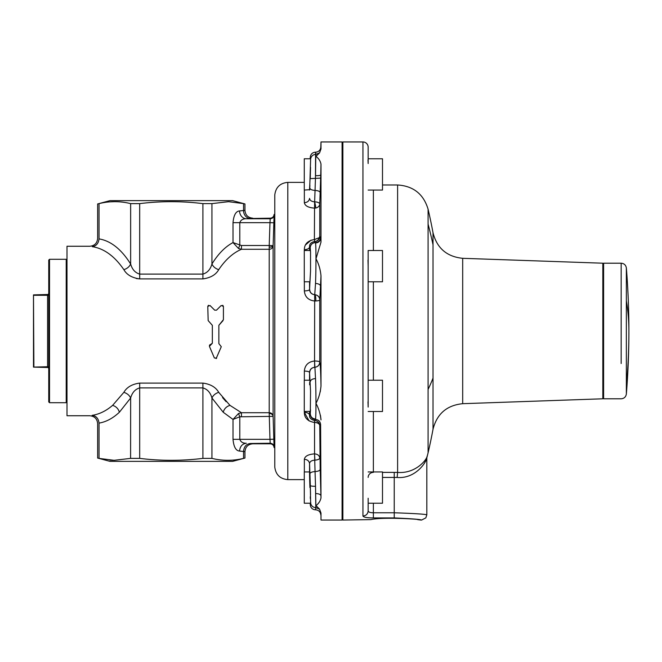 <?xml version="1.0" encoding="UTF-8"?>
<svg xmlns="http://www.w3.org/2000/svg" width="662" height="662" viewBox="0 0 662 662"><rect width="100%" height="100%" fill="white"/><g stroke="black" fill="none" stroke-linecap="round" stroke-linejoin="round"><path stroke-width="0.99" d="M368.155 380.211L382.495 380.211L382.495 411.499L368.155 411.499M368.155 281.789L382.495 281.789L382.495 250.501L368.155 250.501L368.155 407.072M310.337 411.499L310.536 390.985L309.924 380.211L304.272 380.211L304.272 411.499L310.271 411.359M342.08 142.744L342.866 141.958L362.942 141.958A5.213 5.213 0 0 1 368.155 147.179L368.155 163.531M310.23 247.704L309.559 246.893A5.213 2.855 0 0 1 304.346 249.648C304.421 243.98 307.822 240.604 314.549 239.512L319.233 237.716L319.763 236.417L320.607 237.459C320.259 240.563 318.53 242.267 315.418 242.582C312.307 242.888 310.577 244.592 310.23 247.704L310.536 252.181L310.337 250.501L304.272 250.501L304.272 281.789L309.924 281.789L310.536 271.015L309.559 289.559C309.162 290.386 307.425 290.833 304.346 290.916L304.346 281.789M310.536 252.181L310.536 271.015M368.146 163.2L367.989 159.964M310.677 158.772L304.272 158.772L304.272 190.06L309.576 189.713M320.739 174.925L320.648 178.103L315.451 178.368L315.6 152.186C318.687 151.904 320.425 150.224 320.813 147.154L320.996 148.9L319.572 152.872L316.006 156.398C318.786 158.541 320.449 161.139 320.996 164.176L320.739 174.925C320.375 175.48 318.637 175.736 315.526 175.711L315.791 154.378C312.96 154.602 311.239 156.091 310.627 158.863L309.659 189.837M309.568 188.596L309.568 187.71M368.155 498.238L368.155 510.899C367.849 513.993 366.111 515.698 362.942 515.996C363.446 517.237 366.922 517.883 373.368 517.932L394.229 517.932C411.003 518.652 420.13 519.356 421.611 520.042L420.825 520.042C422.381 519.19 382.239 516.79 370.894 519.612L342.866 520.042L342.08 519.256M309.609 471.94L304.272 471.94L304.272 503.228L310.677 503.228L310.768 502.566M310.552 502.665L310.263 504.783L310.552 502.665M310.337 498.643L310.304 497.75M310.279 497.27L310.263 496.773M310.205 503.228L310.263 504.783C310.652 507.853 312.39 509.525 315.468 509.814L315.898 507.622L315.526 486.289L315.791 507.622C312.96 507.398 311.239 505.909 310.627 503.137L310.337 487.58C309.576 465.022 309.253 468.622 309.924 487.58L309.568 474.249M368.155 406.948L367.989 401.842M310.536 391.019L309.559 372.441C309.162 371.614 307.425 371.159 304.346 371.084C304.909 365.126 308.31 361.766 314.549 361.005L314.698 367.269C311.521 367.716 309.808 369.437 309.559 372.441L309.559 380.211M309.609 384.796L309.7 381.999M368.155 158.772L382.495 158.772L382.495 190.06L368.155 190.06M309.609 190.06L309.924 185.484M368.155 395.288L368.155 266.48M368.155 266.116L367.989 260.158M310.312 485.503L309.932 473.727C310.238 472.527 311.951 471.807 315.054 471.576L315.526 486.289C312.414 486.322 310.677 486.057 310.312 485.503L310.536 494.638M309.932 473.727L309.559 463.648C309.808 461.588 311.496 460.429 314.632 460.173L314.897 460.164C317.859 459.9 319.481 459.188 319.763 458.03C319.365 455.497 317.628 454.107 314.549 453.875L315.054 471.576C318.165 471.352 319.87 470.632 320.185 469.432L320.996 497.824L320.607 424.541C320.259 421.437 318.53 419.733 315.418 419.427L314.549 420.486C310.892 419.576 309.228 417.78 309.559 415.107C309.162 413.427 307.425 412.509 304.346 412.352L309.146 420.966M309.559 471.94L309.559 463.648C309.162 461 307.425 459.552 304.346 459.304C304.909 456.143 308.31 454.331 314.549 453.875L314.549 422.488C307.747 421.33 304.346 417.954 304.346 412.352L304.346 411.499M320.185 469.432L319.763 425.583L320.607 424.541M320.996 164.176L320.996 242.093L316.006 258.768C318.786 263.981 320.449 269.691 320.996 275.905L319.763 299.969A5.213 1.051 0 0 1 315.757 300.962A5.213 1.051 0 0 1 314.549 300.987C308.327 300.242 304.925 296.882 304.346 290.916M314.392 239.512L314.549 208.125C308.368 207.694 304.967 205.882 304.346 202.696C307.425 202.448 309.162 201 309.559 198.352C309.833 200.429 311.529 201.587 314.632 201.819L314.549 208.125A5.213 4.311 180 0 0 315.774 208.009A5.213 4.311 180 0 0 319.763 203.962A5.213 1.994 2.1 0 0 314.632 201.819A5.213 0.546 77.6 0 1 315.774 208.009M311.115 240.099L305.513 244.923M318.348 503.261L318.786 502.748M320.996 513.1L320.996 520.042L320.996 513.1L319.572 509.128L316.006 505.603C318.703 503.575 320.367 500.977 320.996 497.824M314.549 422.488L314.549 420.486C317.388 420.709 319.101 422.207 319.713 424.979A5.213 3.194 -6.5 0 0 314.549 422.488L314.549 422.488A5.213 3.211 0 0 1 319.763 425.583L319.713 424.979M315.757 300.962A5.213 1.25 91.2 0 0 314.698 294.731A5.213 5.205 44.6 0 1 319.763 299.969L319.763 362.023A5.213 1.051 0 0 0 314.549 361.005L314.698 294.731C311.545 294.309 309.833 292.579 309.559 289.559L309.559 281.789M314.549 239.512L314.549 241.514C311.024 242.275 309.361 244.071 309.559 246.893L309.559 250.501M320.458 415.413L320.987 419.468M320.259 391.805L320.996 386.186M320.996 520.042L342.08 520.042L342.08 141.958L320.996 141.958L320.996 148.9M320.996 419.907C320.325 413.791 318.662 408.305 316.006 403.448L316.006 403.232C318.67 398.4 320.334 392.69 320.996 386.095C320.756 372.358 320.35 364.34 319.796 362.056C319.523 365.167 317.834 366.913 314.731 367.302C311.628 367.691 309.94 369.446 309.675 372.557M320.996 386.095L320.996 275.905M273.894 222.788L273.116 245.643L274.118 214.976L273.894 222.788L269.98 222.655L270.204 218.75C272.521 218.534 273.82 217.277 274.118 214.976L274.093 214.422L274.118 214.976C273.82 217.277 272.521 218.534 270.204 218.75L246.33 218.75C242.962 218.675 240.786 219.974 239.793 222.655L269.98 222.655L269.211 245.511L241.448 245.511L241.448 249.284C233.041 252.892 225.461 259.686 218.717 269.674L219.792 268.085M310.536 409.819L310.23 414.296L309.559 415.107L309.559 411.499M314.549 361.005L314.905 367.261C317.876 366.806 319.489 365.06 319.763 362.023L319.796 362.056M320.648 178.103L319.763 203.962L319.763 236.417A5.213 5.213 -37.5 0 1 314.549 241.514A5.213 4.882 -84.7 0 0 319.233 237.716M320.607 237.459L320.739 237.956C320.375 241.009 318.637 242.689 315.526 242.995C316.105 246.14 316.105 268.209 315.526 283.427L314.731 294.689C311.628 294.3 309.948 292.546 309.675 289.435M320.996 242.093L320.739 237.956M320.185 192.559C319.87 191.359 318.165 190.648 315.054 190.416L315.451 178.368L310.255 178.624L310.536 167.354L309.559 190.06M310.552 159.335L310.263 157.217L310.552 159.335M238.502 413.502L233.016 419.427L239.793 416.795L239.793 439.345C240.786 442.026 242.962 443.325 246.33 443.25C242.267 443.78 240.008 446.387 239.553 451.07L244.948 451.633C245.387 446.891 247.993 444.285 252.768 443.805L270.187 443.805C272.504 444.012 273.803 445.278 274.093 447.578L273.116 416.357L239.793 416.795L238.502 413.502L241.448 412.716L229.979 405.367L218.717 392.326C215.779 387.204 210.508 384.125 202.911 383.091C210.508 384.125 215.779 387.204 218.717 392.326C215.473 393.385 213.214 395.272 211.939 397.986L211.939 458.377L202.911 458.377C181.827 460.959 160.75 460.959 139.682 458.377L130.646 458.377L114.071 460.322L99.06 458.385C97.182 457.947 97.182 457.947 99.035 458.377L99.035 423.109C97.182 423.705 97.182 423.705 99.035 423.109C98.481 418.558 96.222 415.959 92.258 415.331L92.084 415.355M274.093 214.422C273.803 216.722 272.504 217.98 270.187 218.195L250.327 218.51A7.82 6.769 86.5 0 1 243.55 210.69L244.948 210.367C245.387 215.109 247.993 217.715 252.768 218.195M273.894 439.212L269.98 439.345L269.211 413.485A3.914 3.004 178.7 0 1 273.116 416.357L273.116 245.643L269.211 245.511L269.211 249.284A3.914 3.773 180 0 0 273.116 245.643L273.116 253.323M274.118 447.024C273.82 444.723 272.521 443.466 270.204 443.25L269.98 439.345L233.016 439.345L233.016 419.427L223.202 412.236C224.244 408.719 226.503 406.427 229.979 405.367M342.866 141.958L342.866 520.042M123.877 392.326C126.806 387.204 132.077 384.125 139.682 383.091L202.911 383.091L202.911 387.899L139.682 387.899C135.172 389.215 132.16 392.583 130.646 397.986C129.38 395.272 127.121 393.385 123.877 392.326L112.614 405.367C106.143 410.903 99.358 414.23 92.258 415.331C89.022 415.868 89.022 415.868 92.258 415.331M123.877 269.674C127.121 268.615 129.38 266.728 130.646 264.014C121.369 249.251 110.827 240.869 99.035 238.891C97.182 238.295 97.182 238.295 99.035 238.891C98.481 243.442 96.222 246.041 92.258 246.669C89.022 246.132 89.022 246.132 92.258 246.669C104.042 248.482 114.576 256.144 123.877 269.674C126.715 274.738 131.986 277.817 139.682 278.909L202.911 278.909C210.607 277.817 215.87 274.738 218.717 269.674C215.473 268.615 213.214 266.728 211.939 264.014C210.425 269.417 207.413 272.777 202.911 274.101L139.682 274.101L139.682 278.909L136.331 278.545M112.614 256.633L109.371 254.051M244.948 451.633L244.948 458.054L232.569 461.373L110.016 461.373L97.637 458.054L97.637 423.564C97.173 418.814 94.567 416.208 89.817 415.744L66.994 415.744L66.994 246.256L89.817 246.256C94.567 245.792 97.173 243.186 97.637 238.436L97.637 203.946L110.016 200.627L232.569 200.627L244.948 203.946L244.948 210.367L239.553 210.93C235.895 211.228 233.711 215.133 233.016 222.655L233.016 242.573L241.448 245.511M208.439 305.273L207.777 306.407L210.003 305.488L214.678 310.164L216.515 310.164L214.678 310.164M222.755 305.273L223.417 306.407L221.199 305.48L216.515 310.164M223.417 306.407L223.417 319.672L218.857 325.315L218.857 343.611L221.29 346.706L216.11 358.63M216.673 358.134L214.364 357.96L209.415 346.35L212.337 343.264L210.433 344.546M210.053 344.662L209.407 345.349M212.337 325.315L208.158 320.59L212.337 325.315L212.337 343.264L210.822 344.554M130.737 276.269L129.578 275.508M222.54 397.581L226.139 401.702M420.825 520.042L417.573 519.612M250.327 218.51L246.33 218.75A7.82 6.769 86.5 0 1 239.553 210.93M243.55 210.69L243.55 203.623C245.42 204.053 245.42 204.053 243.55 203.623L228.514 201.678L211.939 203.623L211.939 264.014C218.212 253.844 225.237 246.703 233.016 242.573L238.502 248.498L239.793 245.205L239.793 222.655L233.016 222.655M238.502 248.498L241.448 249.284L269.211 249.284L269.211 412.716A3.914 3.773 180 0 1 273.116 416.357M269.211 413.485L269.211 412.716L241.448 412.716L241.448 416.489M202.911 458.377L202.911 387.899C207.413 389.223 210.425 392.583 211.939 397.986L223.202 412.236M130.646 203.623L130.646 264.014C132.16 269.417 135.172 272.785 139.682 274.101L139.682 203.623L130.646 203.623C120.103 201.025 109.561 201.025 99.035 203.623C97.173 204.053 97.173 204.053 99.035 203.623L99.035 238.891M223.036 320.59L218.857 325.315M208.158 320.59L207.777 306.407M243.641 451.318L243.55 451.31C244.013 446.627 246.264 444.02 250.327 443.49L270.204 443.25L270.187 443.805M424.938 462.233L426.824 457.856C426.593 461.869 415.628 478.998 397.142 477.468L394.229 477.426L394.229 512.777C414.114 513.464 424.979 514.151 426.824 514.821L425.84 517.874L421.611 520.042M373.368 517.932L373.368 512.777C370.141 512.727 368.403 512.098 368.155 510.899C368.403 512.098 370.141 512.727 373.368 512.777L394.229 512.777L394.229 517.932M368.155 471.94L382.495 471.94L382.495 503.228L368.155 503.228L368.155 510.899M139.682 203.623C160.742 201.025 181.81 201.025 202.911 203.623L211.997 203.606M243.55 451.31L243.55 458.377C245.42 457.947 245.42 457.947 243.55 458.377C233.016 460.959 222.473 460.959 211.939 458.377L211.989 458.385M114.071 201.678L110.347 201.844M66.994 401.925L66.217 402.703L66.217 259.297L66.994 260.075M228.514 460.322L229.582 460.297M109.942 460.131L112.904 460.297M130.596 458.394L130.646 397.986L119.383 412.236C118.341 408.719 116.082 406.427 112.614 405.367M428.082 224.087A537.13 471.377 0 0 1 433.022 244.791L433.022 232.767A537.13 537.13 0 0 0 428.082 209.175L428.082 452.825L426.824 457.856L426.824 514.821L425.84 517.874M423.796 464.178L424.706 462.664M49.526 402.703L48.748 401.925L48.748 260.075L49.526 259.297L49.526 402.703L66.217 402.703M426.824 457.856L427.122 456.126C427.048 459.37 415.835 473.876 397.605 472.42L397.142 477.468M382.495 184.979L397.605 184.979L397.605 472.42L394.229 472.378L394.229 477.426L382.495 477.426M48.748 368.287L47.573 367.112L47.573 294.888L48.748 293.713M47.962 366.723L33.489 367.112L47.962 367.501M33.886 366.723L33.489 294.888L47.962 294.499M33.886 295.277L47.962 295.277M462.688 403.688L602.825 398.797L602.825 263.203L462.688 258.312L462.688 403.688C446.842 405.293 436.953 413.808 433.022 429.233L433.022 378.093A537.13 257.518 0 0 1 428.082 389.405M33.489 294.888L33.489 367.112M602.825 263.989L603.612 263.203L603.612 398.797L602.825 398.011M304.346 459.304L304.346 471.94M310.263 504.783C310.652 507.862 312.39 509.533 315.468 509.823L315.6 509.814C318.687 510.096 320.425 511.776 320.813 514.846M319.572 509.128L315.898 507.622L315.6 509.814C318.687 510.104 320.425 511.784 320.813 514.854M315.741 493.579C318.836 493.662 320.573 494.406 320.954 495.821M304.272 479.627L287.805 479.627L287.805 182.373L304.272 182.373M304.346 380.211L304.346 371.084M304.346 250.501L304.346 249.648M304.346 202.696L304.346 190.06M314.897 460.164L314.549 453.875M287.805 479.627C280.1 478.916 275.756 474.72 274.78 467.041L274.78 194.959C275.756 187.28 280.1 183.084 287.805 182.373M310.23 414.296C310.577 417.408 312.307 419.112 315.418 419.427L315.526 419.005C316.105 415.86 316.105 393.791 315.526 378.573L314.905 367.261M319.796 299.936C319.523 296.824 317.834 295.078 314.731 294.689L314.698 294.731M315.526 242.995L314.549 241.514M314.632 201.819L315.054 190.416C311.951 190.184 310.238 189.464 309.932 188.265M315.526 378.573C312.414 378.813 310.677 379.814 310.312 381.585M315.526 419.005C312.414 418.698 310.677 417.019 310.312 413.965M319.572 152.872L315.898 154.378L315.6 152.186C318.687 151.896 320.425 150.216 320.813 147.146M320.739 286.431C320.375 284.66 318.637 283.659 315.526 283.427M310.263 157.217C310.652 154.138 312.39 152.467 315.468 152.177L315.468 152.186C312.39 152.475 310.652 154.147 310.263 157.217L310.205 158.772M269.211 247.133A3.914 1.622 -178.3 0 0 273.116 245.643M252.768 443.805L250.327 443.49M362.942 141.958L362.942 515.996M139.682 458.377L139.682 383.091M202.911 278.909L202.911 203.623M239.553 451.07C235.895 450.772 233.711 446.867 233.016 439.345M119.383 412.236C112.921 418.285 106.135 421.909 99.035 423.109M373.368 503.228L373.368 512.777M373.368 190.06L373.368 250.501M373.368 281.789L373.368 380.211M373.368 411.499L373.368 471.94M373.368 472.378A5.213 5.048 0 0 0 368.155 477.426M382.495 472.378L394.229 472.378M433.022 244.791L433.022 378.093M621.163 363.504L621.163 263.203L603.612 263.203M603.612 398.797L621.163 398.797C624.134 398.541 625.863 396.943 626.36 393.998L626.36 268.002C625.863 265.057 624.134 263.459 621.163 263.203M626.36 393.998A782.236 782.236 0 0 0 628.9 331A782.236 686.469 180 0 1 626.36 386.285M626.36 268.002A782.236 782.236 0 0 1 628.9 331A782.236 375.023 180 0 0 626.36 300.796M320.813 147.154L320.996 141.958M49.526 259.297L66.217 259.297M428.082 209.175C423.514 194.065 413.361 186.005 397.605 184.979M428.082 452.825A537.13 537.13 0 0 0 433.022 429.233M433.022 232.767C436.953 248.192 446.842 256.707 462.688 258.312"/></g></svg>
